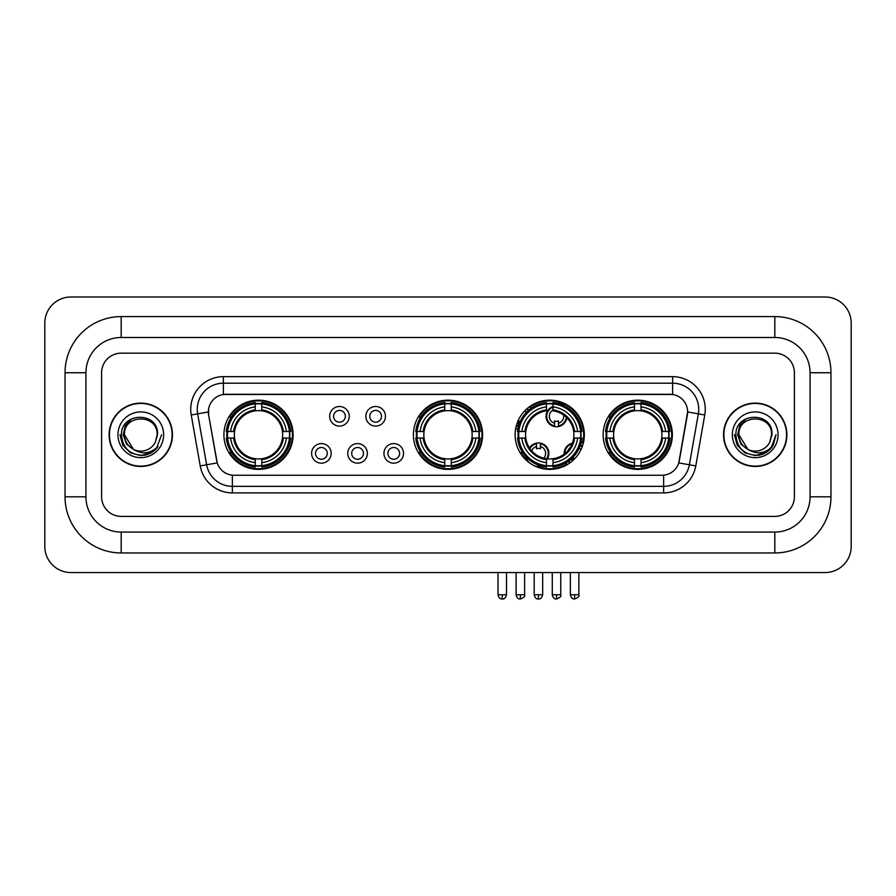 <?xml version="1.0" encoding="UTF-8"?>
<svg xmlns="http://www.w3.org/2000/svg" width="896" height="896" viewBox="0 0 896 896"><rect width="100%" height="100%" fill="white"/><g stroke="black" fill="none" stroke-linecap="round" stroke-linejoin="round"><path stroke-width="1.34" d="M413.392 434.773A34.608 34.608 0 0 0 448 469.381A34.608 34.608 0 0 0 482.608 434.773A34.608 34.608 0 0 0 448 400.176A34.608 34.608 0 0 0 413.392 434.773M515.122 434.773A34.608 34.608 0 0 0 549.73 469.381A34.608 34.608 0 0 0 584.338 434.773A34.608 34.608 0 0 0 549.73 400.176A34.608 34.608 0 0 0 515.122 434.773M603.142 434.773A34.608 34.608 0 0 0 637.75 469.381A34.608 34.608 0 0 0 672.358 434.773A34.608 34.608 0 0 0 637.75 400.176A34.608 34.608 0 0 0 603.142 434.773M223.91 434.773A34.608 34.608 0 0 0 258.507 469.381A34.608 34.608 0 0 0 293.115 434.773A34.608 34.608 0 0 0 258.507 400.176A34.608 34.608 0 0 0 223.91 434.773M331.184 453.387A9.789 9.789 0 0 1 321.395 463.176A9.789 9.789 0 0 1 311.595 453.387A9.789 9.789 0 0 1 321.395 443.587A9.789 9.789 0 0 1 331.184 453.387M315.515 453.387A5.88 5.88 0 0 0 321.395 459.267A5.88 5.88 0 0 0 327.264 453.387A5.88 5.88 0 0 0 321.395 447.507A5.88 5.88 0 0 0 315.515 453.387M367.36 453.387A9.789 9.789 0 0 1 357.571 463.176A9.789 9.789 0 0 1 347.771 453.387A9.789 9.789 0 0 1 357.571 443.587A9.789 9.789 0 0 1 367.36 453.387M351.691 453.387A5.88 5.88 0 0 0 357.571 459.267A5.88 5.88 0 0 0 363.44 453.387A5.88 5.88 0 0 0 357.571 447.507A5.88 5.88 0 0 0 351.691 453.387M403.536 453.387A9.789 9.789 0 0 1 393.736 463.176A9.789 9.789 0 0 1 383.947 453.387A9.789 9.789 0 0 1 393.736 443.587A9.789 9.789 0 0 1 403.536 453.387M387.867 453.387A5.88 5.88 0 0 0 393.736 459.267A5.88 5.88 0 0 0 399.616 453.387A5.88 5.88 0 0 0 393.736 447.507A5.88 5.88 0 0 0 387.867 453.387M349.272 416.304A9.789 9.789 0 0 1 339.483 426.093A9.789 9.789 0 0 1 329.683 416.304A9.789 9.789 0 0 1 339.483 406.504A9.789 9.789 0 0 1 349.272 416.304M333.603 416.304A5.88 5.88 0 0 0 339.483 422.173A5.88 5.88 0 0 0 345.352 416.304A5.88 5.88 0 0 0 339.483 410.424A5.88 5.88 0 0 0 333.603 416.304M385.448 416.304A9.789 9.789 0 0 1 375.648 426.093A9.789 9.789 0 0 1 365.859 416.304A9.789 9.789 0 0 1 375.648 406.504A9.789 9.789 0 0 1 385.448 416.304M369.779 416.304A5.88 5.88 0 0 0 375.648 422.173A5.88 5.88 0 0 0 381.528 416.304A5.88 5.88 0 0 0 375.648 410.424A5.88 5.88 0 0 0 369.779 416.304M200.211 465.909L191.229 414.982A32.648 32.648 0 0 1 223.384 376.667L672.616 376.667A32.648 32.648 0 0 1 704.771 414.982L695.789 465.909A32.648 32.648 0 0 1 663.634 492.89L232.366 492.89A32.648 32.648 0 0 1 200.211 465.909L206.64 464.778L197.658 413.851A26.118 26.118 0 0 1 223.384 383.197L672.616 383.197A26.118 26.118 0 0 1 698.342 413.851L689.36 464.778A26.118 26.118 0 0 1 663.634 486.36L232.366 486.36A26.118 26.118 0 0 1 206.64 464.778L217.235 462.907L208.634 414.982A17.629 17.629 0 0 1 225.994 394.296L670.006 394.296A17.629 17.629 0 0 1 687.366 414.982L679.302 460.69A17.629 17.629 0 0 1 661.942 475.261L234.058 475.261A17.629 17.629 0 0 1 216.698 460.69L208.634 414.982L208.555 409.315M227.013 438.043A31.674 31.674 0 0 1 227.013 431.514M606.245 438.043A31.674 31.674 0 0 1 606.245 431.514M518.235 438.043A31.674 31.674 0 0 1 518.235 431.514M416.506 438.043A31.674 31.674 0 0 1 416.506 431.514M109.122 434.773A31.674 31.674 0 0 0 140.784 466.446A31.674 31.674 0 0 0 172.458 434.773A31.674 31.674 0 0 0 140.784 403.11A31.674 31.674 0 0 0 109.122 434.773M723.542 434.773A31.674 31.674 0 0 0 755.216 466.446A31.674 31.674 0 0 0 786.878 434.773A31.674 31.674 0 0 0 755.216 403.11A31.674 31.674 0 0 0 723.542 434.773M223.384 376.667L223.384 394.486L672.616 394.486L672.616 376.667M661.942 475.261L234.058 475.261M704.771 414.982L687.635 411.958L678.765 462.907L695.789 465.909M679.302 460.69L679.202 461.25M216.798 461.25L216.698 460.69M794.394 372.747A19.589 19.589 0 0 0 774.805 353.158L121.195 353.158A19.589 19.589 0 0 0 101.606 372.747L101.606 496.81A19.589 19.589 0 0 0 121.195 516.398L774.805 516.398A19.589 19.589 0 0 0 794.394 496.81L794.394 372.747A19.589 19.589 0 0 0 774.805 353.158L121.195 353.158A19.589 19.589 0 0 0 101.606 372.747L101.606 496.81A19.589 19.589 0 0 0 121.195 516.398L774.805 516.398A19.589 19.589 0 0 0 794.394 496.81L794.394 372.747M172.122 434.773A31.338 31.338 0 0 0 140.784 403.435A31.338 31.338 0 0 0 109.446 434.773A31.338 31.338 0 0 0 140.784 466.122A31.338 31.338 0 0 0 172.122 434.773M161.594 434.773L156.453 448.47L153.541 451.226M134.658 450.195L126.56 444.237L123.211 434.773L125.294 425.566L131.734 418.69M133.235 449.254L124.466 434.773C123.458 413.717 158.11 413.717 157.114 434.773L155.322 442.21L157.506 434.773C159.118 411.208 120.725 411.779 121.442 434.773C122.741 448.661 130.39 455.493 144.402 455.269C150.102 454.171 154.627 451.259 157.965 446.533C150.427 453.768 142.262 454.709 133.459 449.366L124.466 434.773C123.458 413.717 158.11 413.717 157.114 434.773L155.322 442.21A16.318 16.318 0 0 1 133.459 449.366L124.466 434.773C123.458 413.717 158.11 413.717 157.114 434.773L155.322 442.21M133.459 449.366C127.747 446.219 124.746 441.358 124.466 434.773C123.458 413.717 158.11 413.717 157.114 434.773M117.936 434.773A22.848 22.848 0 0 0 140.784 457.632A22.848 22.848 0 0 0 163.643 434.773A22.848 22.848 0 0 0 140.784 411.925A22.848 22.848 0 0 0 117.936 434.773M157.965 446.533L152.118 452.234M151.984 452.323L144.402 455.269L152.018 452.29L144.402 455.269L152.018 452.29L140.784 455.594L130.379 452.805L122.763 445.189L119.974 434.773M786.554 434.773A31.338 31.338 0 0 0 755.216 403.435A31.338 31.338 0 0 0 723.878 434.773A31.338 31.338 0 0 0 755.216 466.122A31.338 31.338 0 0 0 786.554 434.773M766.427 452.312L758.934 455.258L766.427 452.312L758.934 455.258L766.427 452.312L755.216 455.594L744.811 452.805L737.195 445.189L734.406 434.773L737.195 445.189L744.811 452.805L755.216 455.594L765.621 452.805L773.237 445.189L776.026 434.773L770.885 448.47L767.973 451.226M749.09 450.195L740.992 444.237L737.643 434.773L739.715 425.566L746.166 418.69M747.891 449.366C742.179 446.219 739.178 441.358 738.886 434.773C737.89 413.717 772.542 413.717 771.534 434.773L769.754 442.21A16.318 16.318 0 0 1 747.891 449.366L738.886 434.773C737.89 413.717 772.542 413.717 771.534 434.773L769.754 442.21L771.938 434.773C773.55 411.208 735.157 411.779 735.874 434.773C737.173 448.661 744.822 455.493 758.834 455.269C764.534 454.171 769.059 451.259 772.397 446.533C764.859 453.768 756.694 454.709 747.891 449.366L747.824 449.333M771.534 434.773C772.542 413.717 737.89 413.717 738.886 434.773C737.89 413.717 772.542 413.717 771.534 434.773L769.754 442.21M732.357 434.773A22.848 22.848 0 0 0 755.216 457.632A22.848 22.848 0 0 0 778.064 434.773A22.848 22.848 0 0 0 755.216 411.925A22.848 22.848 0 0 0 732.357 434.773M772.397 446.533L766.55 452.234M776.026 434.773L773.237 445.189L765.621 452.805L755.216 455.594L744.811 452.805L737.195 445.189L734.406 434.773L737.195 445.189L744.811 452.805L755.216 455.594L765.621 452.805L773.237 445.189L776.026 434.773L773.237 445.189L765.621 452.805L755.216 455.594L744.811 452.805L737.195 445.189L734.406 434.773M772.352 446.6L766.562 452.222L772.352 446.6M282.453 438.043A24.158 24.158 0 0 0 261.778 410.838L261.778 410.838A24.158 24.158 0 0 0 234.573 438.043A24.158 24.158 0 0 0 282.453 438.043L283.416 438.043L282.453 438.043A24.158 24.158 0 0 1 261.778 458.718L261.778 462.661A28.078 28.078 0 0 0 286.395 438.043L290.73 438.043A32.39 32.39 0 0 1 261.778 466.995L261.778 465.685A31.08 31.08 0 0 0 289.419 438.043M227.674 438.043A31.013 31.013 0 0 1 227.674 431.514M261.778 403.939A31.013 31.013 0 0 0 255.248 403.939M289.352 431.514A31.013 31.013 0 0 1 289.352 438.043M290.73 431.514A32.39 32.39 0 0 0 261.778 402.562L261.778 403.872A31.08 31.08 0 0 1 289.419 431.514L290.73 431.514M226.296 438.043A32.39 32.39 0 0 0 255.248 466.995L255.248 465.685A31.08 31.08 0 0 1 227.606 438.043L226.296 438.043M289.419 431.514L286.395 431.514A28.078 28.078 0 0 0 261.778 406.896L261.778 403.872M261.778 465.685L261.778 462.661M227.606 438.043L230.63 438.043A28.078 28.078 0 0 0 255.248 462.661L255.248 465.685M261.778 406.896L261.778 409.875A25.11 25.11 0 0 1 283.416 431.514L286.395 431.514M286.395 438.043L283.416 438.043A25.11 25.11 0 0 1 261.778 459.682M255.248 462.661L255.248 458.718A24.158 24.158 0 0 1 234.573 438.043L230.63 438.043M282.453 431.514L283.416 431.514M261.778 465.618A31.013 31.013 0 0 1 255.248 465.618M255.248 402.562A32.39 32.39 0 0 0 226.296 431.514L227.606 431.514A31.08 31.08 0 0 1 255.248 403.872L255.248 402.562M255.248 403.872L255.248 406.896A28.078 28.078 0 0 0 230.63 431.514L227.606 431.514M255.248 410.794L255.248 406.896M230.63 431.514L233.61 431.514A25.11 25.11 0 0 1 255.248 409.875M255.248 458.718L255.248 459.682A25.11 25.11 0 0 1 233.61 438.043M231.347 417.144L229.499 417.144A33.958 33.958 0 0 1 292.466 434.773A33.958 33.958 0 0 1 229.499 452.413L231.347 452.413M471.934 438.043A24.158 24.158 0 0 0 451.259 410.838L451.259 410.838A24.158 24.158 0 0 0 424.066 438.043A24.158 24.158 0 0 0 471.934 438.043L472.898 438.043L471.934 438.043A24.158 24.158 0 0 1 451.259 458.718L451.259 462.661A28.078 28.078 0 0 0 475.888 438.043L480.222 438.043A32.39 32.39 0 0 1 451.259 466.995L451.259 465.685A31.08 31.08 0 0 0 478.912 438.043M417.155 438.043A31.013 31.013 0 0 1 417.155 431.514M451.259 403.939A31.013 31.013 0 0 0 444.741 403.939M478.845 431.514A31.013 31.013 0 0 1 478.845 438.043M480.222 431.514A32.39 32.39 0 0 0 451.259 402.562L451.259 403.872A31.08 31.08 0 0 1 478.912 431.514L480.222 431.514M415.778 438.043A32.39 32.39 0 0 0 444.741 466.995L444.741 465.685A31.08 31.08 0 0 1 417.088 438.043L415.778 438.043M478.912 431.514L475.888 431.514A28.078 28.078 0 0 0 451.259 406.896L451.259 403.872M451.259 465.685L451.259 462.661M417.088 438.043L420.112 438.043A28.078 28.078 0 0 0 444.741 462.661L444.741 465.685M451.259 406.896L451.259 409.875A25.11 25.11 0 0 1 472.898 431.514L475.888 431.514M475.888 438.043L472.898 438.043A25.11 25.11 0 0 1 451.259 459.682M444.741 462.661L444.741 458.718A24.158 24.158 0 0 1 424.066 438.043L420.112 438.043M471.934 431.514L472.898 431.514M451.259 465.618A31.013 31.013 0 0 1 444.741 465.618M444.741 402.562A32.39 32.39 0 0 0 415.778 431.514L417.088 431.514A31.08 31.08 0 0 1 444.741 403.872L444.741 402.562M444.741 403.872L444.741 406.896A28.078 28.078 0 0 0 420.112 431.514L417.088 431.514M444.741 410.794L444.741 406.896M420.112 431.514L423.102 431.514A25.11 25.11 0 0 1 444.741 409.875M444.741 458.718L444.741 459.682A25.11 25.11 0 0 1 423.102 438.043M420.829 417.144L418.981 417.144A33.958 33.958 0 0 1 481.958 434.773A33.958 33.958 0 0 1 418.981 452.413L420.829 452.413M553 465.685L553 466.995A32.39 32.39 0 0 0 581.952 438.043L580.642 438.043A31.08 31.08 0 0 1 553 465.685L553 462.661A28.078 28.078 0 0 0 577.618 438.043L573.664 438.043A24.158 24.158 0 0 0 553 410.838L553 410.043A7.179 7.179 0 0 0 554.557 423.214L554.557 420.907A5.006 5.006 0 0 0 558.477 420.907L558.477 425.891A9.789 9.789 0 0 0 566.272 417.178M547.355 458.819A24.158 24.158 0 0 0 573.664 438.043L574.638 438.043A25.11 25.11 0 0 1 553 459.682L553 462.661M546.47 403.872L546.47 402.562A32.39 32.39 0 0 0 517.507 431.514L518.818 431.514A31.08 31.08 0 0 1 546.47 403.872L546.47 406.896A28.078 28.078 0 0 0 521.842 431.514L525.795 431.514A24.158 24.158 0 0 0 546.47 458.718L546.47 466.995A32.39 32.39 0 0 1 517.507 438.043L518.818 438.043A31.08 31.08 0 0 0 546.47 465.685M518.885 438.043A31.013 31.013 0 0 1 518.885 431.514M553 403.939A31.013 31.013 0 0 0 546.47 403.939M580.574 431.514A31.013 31.013 0 0 1 580.574 438.043M581.952 431.514A32.39 32.39 0 0 0 553 402.562L553 403.872A31.08 31.08 0 0 1 580.642 431.514L581.952 431.514M580.642 431.514L577.618 431.514A28.078 28.078 0 0 0 553 406.896L553 403.872M577.618 438.043L580.642 438.043M518.818 438.043L521.842 438.043A28.078 28.078 0 0 0 546.47 462.661M553 406.896L553 410.838A24.158 24.158 0 0 0 551.992 410.726M573.664 431.514L577.618 431.514M546.47 458.718A24.158 24.158 0 0 1 525.795 438.043L521.842 438.043M553 458.752L553 459.682M553 465.618A31.013 31.013 0 0 1 546.47 465.618M521.842 431.514L518.818 431.514M546.47 409.875A25.11 25.11 0 0 0 524.832 431.514L525.795 431.514A24.158 24.158 0 0 1 546.47 410.838L546.47 406.896M546.47 410.838A24.158 24.158 0 0 1 547.702 410.704M529.805 407.288A33.958 33.958 0 0 1 582.646 443.094M567.011 464.005A33.958 33.958 0 0 1 537.376 466.402M527.374 460.331A33.958 33.958 0 0 1 520.71 452.413L522.558 452.413M661.685 438.043A24.158 24.158 0 0 0 641.01 410.838L641.01 410.838A24.158 24.158 0 0 0 613.816 438.043A24.158 24.158 0 0 0 661.685 438.043L662.648 438.043L661.685 438.043A24.158 24.158 0 0 1 641.01 458.718L641.01 462.661A28.078 28.078 0 0 0 665.638 438.043L669.973 438.043A32.39 32.39 0 0 1 641.01 466.995L641.01 465.685A31.08 31.08 0 0 0 668.662 438.043M606.906 438.043A31.013 31.013 0 0 1 606.906 431.514M641.01 403.939A31.013 31.013 0 0 0 634.48 403.939M668.595 431.514A31.013 31.013 0 0 1 668.595 438.043M669.973 431.514A32.39 32.39 0 0 0 641.01 402.562L641.01 403.872A31.08 31.08 0 0 1 668.662 431.514L669.973 431.514M605.528 438.043A32.39 32.39 0 0 0 634.48 466.995L634.48 465.685A31.08 31.08 0 0 1 606.838 438.043L605.528 438.043M668.662 431.514L665.638 431.514A28.078 28.078 0 0 0 641.01 406.896L641.01 403.872M641.01 465.685L641.01 462.661M606.838 438.043L609.862 438.043A28.078 28.078 0 0 0 634.48 462.661L634.48 465.685M641.01 406.896L641.01 409.875A25.11 25.11 0 0 1 662.648 431.514L665.638 431.514M665.638 438.043L662.648 438.043A25.11 25.11 0 0 1 641.01 459.682M634.48 462.661L634.48 458.718A24.158 24.158 0 0 1 613.816 438.043L609.862 438.043M661.685 431.514L662.648 431.514M641.01 465.618A31.013 31.013 0 0 1 634.48 465.618M634.48 402.562A32.39 32.39 0 0 0 605.528 431.514L606.838 431.514A31.08 31.08 0 0 1 634.48 403.872L634.48 402.562M634.48 403.872L634.48 406.896A28.078 28.078 0 0 0 609.862 431.514L606.838 431.514M634.48 410.794L634.48 406.896M609.862 431.514L612.842 431.514A25.11 25.11 0 0 1 634.48 409.875M634.48 458.718L634.48 459.682A25.11 25.11 0 0 1 612.842 438.043M610.579 417.144L608.731 417.144A33.958 33.958 0 0 1 671.698 434.773A33.958 33.958 0 0 1 608.731 452.413L610.579 452.413M528.752 410.099A10.45 10.45 0 0 0 527.251 408.464M520.274 421.31A5.006 5.006 0 0 1 518.392 420.907L518.392 423.214A7.179 7.179 0 0 1 517.272 422.789M528.259 410.525A9.789 9.789 0 0 0 526.758 408.89M526.355 412.362A7.179 7.179 0 0 0 524.866 410.715M516.454 425.286A9.789 9.789 0 0 0 518.392 425.891L518.392 426.563A10.45 10.45 0 0 0 518.403 426.563A10.45 10.45 0 0 1 516.275 425.925M518.392 425.891L518.392 423.214M515.693 428.501A13.059 13.059 0 0 0 517.843 429.117M530.813 408.486A13.059 13.059 0 0 0 529.334 406.818M553 407.165A9.789 9.789 0 0 0 554.557 425.891L554.557 426.563A10.45 10.45 0 0 1 553 406.459M558.477 423.214A7.179 7.179 0 0 0 563.584 414.982M554.557 425.891L554.557 423.214M554.557 426.563A10.45 10.45 0 0 0 566.866 417.749M564.48 405.944A13.059 13.059 0 0 0 557.166 403.256M558.477 426.563L558.477 425.891M529.491 447.978A10.45 10.45 0 0 1 540.389 443.128L540.389 448.773A5.006 5.006 0 0 0 536.48 448.773L536.48 446.477A7.179 7.179 0 0 0 531.709 450.867M546.47 460.074A10.45 10.45 0 0 0 540.389 443.128M546.47 458.987A9.789 9.789 0 0 0 540.389 443.789M543.771 458.192A7.179 7.179 0 0 0 540.389 446.477M536.48 446.477L536.48 443.128M536.48 443.789A9.789 9.789 0 0 0 529.906 448.582M526.03 456.848L526.03 457.464A13.059 13.059 0 0 0 529.256 462.683M534.419 465.819A13.059 13.059 0 0 0 541.464 466.088M564.189 454.138A10.45 10.45 0 0 1 572.387 443.184M582.344 446.365A10.45 10.45 0 0 0 580.53 444.786M575.042 458.382A5.006 5.006 0 0 1 572.645 458.002L572.645 460.298A7.179 7.179 0 0 1 570.73 459.435M570.069 447.821A7.179 7.179 0 0 0 567.986 450.598M582.086 447.059A9.789 9.789 0 0 0 580.317 445.424M580.877 449.87A7.179 7.179 0 0 0 579.309 447.955M570.058 462.784A10.45 10.45 0 0 1 568.03 461.496M572.096 443.923A9.789 9.789 0 0 0 564.816 453.645M568.59 461.115A9.789 9.789 0 0 0 570.651 462.347M565.712 462.952A13.059 13.059 0 0 0 567.605 464.408M583.206 443.554A13.059 13.059 0 0 0 581.269 442.154M121.195 316.59L121.195 337.49L774.805 337.49L774.805 316.59A56.157 56.157 0 0 1 830.962 372.747A56.157 56.157 0 0 0 774.805 316.59L121.195 316.59A56.157 56.157 0 0 0 65.038 372.747L65.038 496.81A56.157 56.157 0 0 0 121.195 552.966L774.805 552.966A56.157 56.157 0 0 0 830.962 496.81L830.962 372.747L810.062 372.747A35.258 35.258 0 0 0 774.805 337.49L121.195 337.49A35.258 35.258 0 0 0 85.938 372.747L85.938 496.81A35.258 35.258 0 0 0 121.195 532.067L774.805 532.067A35.258 35.258 0 0 0 810.062 496.81L810.062 372.747L810.062 496.81L830.962 496.81M851.2 323.12A26.118 26.118 0 0 0 825.082 297.002L70.918 297.002A26.118 26.118 0 0 0 44.8 323.12L44.8 546.437A26.118 26.118 0 0 0 70.918 572.555L825.082 572.555A26.118 26.118 0 0 0 851.2 546.437L851.2 323.12M191.229 414.982L197.658 413.851A26.118 26.118 0 0 1 197.266 409.315M197.658 413.851L208.365 411.958M663.634 475.182L663.634 492.89M232.366 492.89L232.366 475.182M255.248 465.909A31.304 31.304 0 0 0 261.778 465.909M289.654 438.043A31.304 31.304 0 0 0 289.654 431.514M261.778 403.637A31.304 31.304 0 0 0 255.248 403.637M444.741 465.909A31.304 31.304 0 0 0 451.259 465.909M479.136 438.043A31.304 31.304 0 0 0 479.136 431.514M451.259 403.637A31.304 31.304 0 0 0 444.741 403.637M553 458.718A24.158 24.158 0 0 0 573.664 438.043M574.638 431.514A25.11 25.11 0 0 0 553 409.875M524.832 438.043A25.11 25.11 0 0 0 546.47 459.682M546.47 465.909A31.304 31.304 0 0 0 553 465.909M580.866 438.043A31.304 31.304 0 0 0 580.866 431.514M553 403.637A31.304 31.304 0 0 0 546.47 403.637M634.48 465.909A31.304 31.304 0 0 0 641.01 465.909M668.886 438.043A31.304 31.304 0 0 0 668.886 431.514M641.01 403.637A31.304 31.304 0 0 0 634.48 403.637M520.352 594.754L516.107 594.754C516.846 597.778 518.258 599.189 520.352 598.998L520.352 594.754L524.597 594.754L524.597 572.555M556.517 594.754L552.272 594.754C553.022 597.778 554.434 599.189 556.517 598.998L556.517 594.754L560.762 594.754L560.762 572.555M502.264 594.754L498.019 594.754C498.758 597.778 500.17 599.189 502.264 598.998L502.264 594.754L506.509 594.754L506.509 572.555M538.429 594.754L534.195 594.754C534.934 597.778 536.346 599.189 538.429 598.998L538.429 594.754L542.674 594.754L542.674 572.555M574.605 594.754L570.36 594.754C571.099 597.778 572.522 599.189 574.605 598.998L574.605 594.754L578.85 594.754L578.85 572.555M774.805 552.966L774.805 532.067L121.195 532.067L121.195 552.966M65.038 496.81L85.938 496.81L85.938 372.747L65.038 372.747M516.107 594.754L516.107 572.555M524.597 594.754C525.448 596.109 524.037 597.52 520.352 598.998M552.272 594.754L552.272 572.555M560.762 594.754C561.624 596.109 560.213 597.52 556.517 598.998M498.019 594.754L498.019 572.555M506.509 594.754C505.77 597.778 504.347 599.189 502.264 598.998M534.195 594.754L534.195 572.555M542.674 594.754C541.934 597.778 540.523 599.189 538.429 598.998M570.36 594.754L570.36 572.555M578.85 594.754C579.712 596.109 578.301 597.52 574.605 598.998"/></g></svg>
